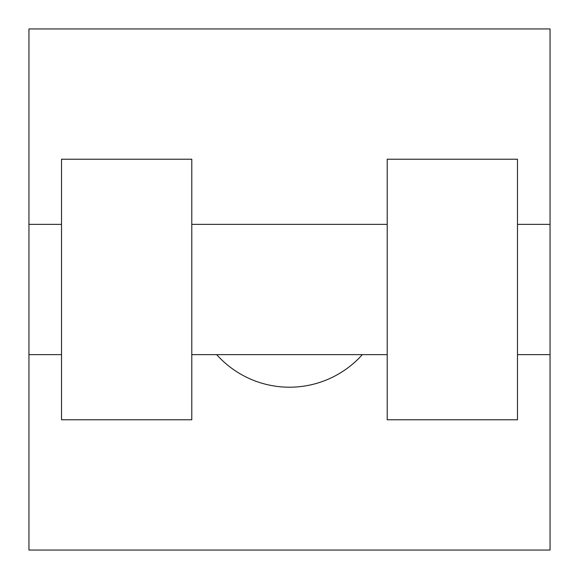 <?xml version="1.0" encoding="UTF-8"?>
<svg xmlns="http://www.w3.org/2000/svg" width="579" height="579" viewBox="0 0 579 579"><rect width="100%" height="100%" fill="white"/><g stroke="black" fill="none" stroke-linecap="round" stroke-linejoin="round"><path stroke-width="0.87" d="M216.676 354.637A97.706 97.706 0 0 0 362.324 354.637M550.05 224.363L550.05 550.05L28.95 550.05L28.95 28.95L550.05 28.95L550.05 224.363L517.481 224.363M387.206 159.225L387.206 419.775L517.481 419.775L517.481 159.225L387.206 159.225M191.794 419.775L191.794 159.225L61.519 159.225L61.519 419.775L191.794 419.775M387.206 224.363L191.794 224.363M387.206 354.637L191.794 354.637M550.05 354.637L517.481 354.637M28.95 354.637L61.519 354.637M28.95 224.363L61.519 224.363"/></g></svg>
